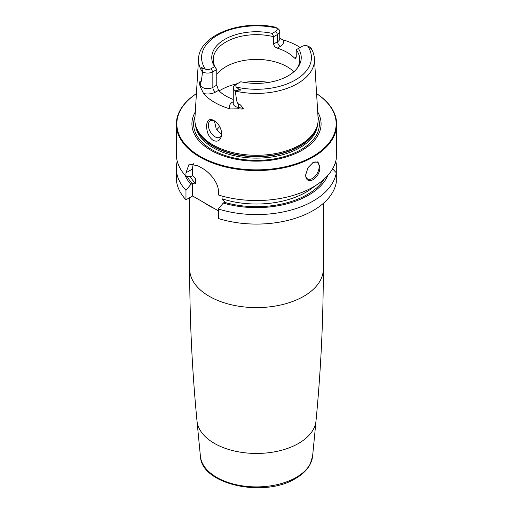 <?xml version="1.0" encoding="UTF-8"?>
<svg xmlns="http://www.w3.org/2000/svg" width="513" height="513" viewBox="0 0 513 513"><rect width="100%" height="100%" fill="white"/><g stroke="black" fill="none" stroke-linecap="round" stroke-linejoin="round"><path stroke-width="0.77" d="M218.371 210.849L192.606 195.979L192.606 183.256C194.767 184.052 195.754 184.135 195.581 183.513L195.581 178.832L192.606 175.658L192.606 168.963L185.969 172.791L185.969 176.267A80.175 46.292 180 0 1 176.325 154.253L176.325 124.281A80.175 46.292 180 0 1 196.415 93.629M185.969 172.791L189.105 164.096L198.037 165.827A80.175 46.292 180 0 0 199.807 166.885A80.175 46.292 180 0 0 201.635 167.905C209.4 171.855 218.762 182.968 218.371 191.496L218.371 194.972A80.175 46.292 180 0 0 336.297 158.761L336.675 124.281A80.175 46.292 0 0 0 316.585 93.629M336.675 124.281A80.175 46.292 0 0 1 287.184 167.046A80.175 46.292 0 0 1 199.807 157.01A80.175 46.292 180 0 1 176.325 124.281M192.606 175.658L190.881 176.555L185.969 176.267M222.033 196.043L222.033 198.781C221.853 199.204 222.847 200.262 225.002 201.955L223.277 203.052A73.551 42.464 0 0 0 327.948 175.26M218.371 209.009L218.371 218.512A80.175 46.292 180 0 0 336.297 182.301L336.297 172.798A80.175 46.292 180 0 1 218.371 209.009L223.277 203.052M192.606 168.963A20.36 11.754 60 0 1 193.478 163.769M185.052 175.26A73.551 42.464 0 0 0 190.881 184.353L185.969 190.304L185.969 199.807A80.175 46.292 180 0 1 176.325 177.793L176.325 168.29A80.175 46.292 180 0 1 177.248 161.274M185.969 199.807L192.606 195.979M213.889 208.265A67.831 39.161 180 0 1 203.725 202.398M185.969 190.304A80.175 46.292 180 0 1 176.325 168.29M335.752 161.274A80.175 46.292 180 0 1 336.297 163.788L336.297 173.285M336.297 140.504C336.682 137.901 336.682 139.825 336.297 146.269M319.856 166.783C320.484 178.351 305.998 186.713 305.639 174.991L308.05 167.584L313.193 162.416L317.906 161.89L319.856 166.783M336.297 172.798L332.61 168.803M334.925 163.878L336.297 163.788M190.881 184.353L192.606 183.256M312.776 162.672A9.542 5.508 -60 0 1 317.156 162.409A9.542 5.508 -60 0 1 319.137 166.783A9.542 5.508 120 0 1 314.969 176.389A9.542 5.508 120 0 1 307.614 178.941A9.542 5.508 120 0 1 305.639 174.779M196.415 93.661A79.669 45.997 180 0 0 200.166 156.388A79.669 45.997 0 0 0 310.852 157.491A79.669 45.997 0 0 0 316.585 93.661M317.714 111.975A64.587 37.289 0 0 1 290.531 155.554A64.587 37.289 0 0 1 210.83 150.232A64.587 37.289 180 0 1 195.286 111.975M212.908 144.878A61.65 35.589 180 0 1 195.966 126.448A61.65 35.589 180 0 1 194.889 118.445L198.557 58.751A57.982 33.473 180 0 0 202.507 72.134C201.096 83.792 201.045 81.657 200.679 82.195C200.346 81.182 199.82 81.432 199.108 82.933L200.41 86.966L203.552 93.52A59.11 34.127 180 0 0 214.703 102.485A59.11 34.127 180 0 0 230.222 108.923L238.237 108.807A3.815 0.962 100.6 0 0 238.327 107.461L238.327 103.934C237.455 102.677 236.897 104.466 235.371 91.109A57.982 33.473 0 0 0 314.443 58.751L318.111 118.445A61.65 35.589 0 0 1 317.034 126.448A61.65 35.589 0 0 1 274.564 153.74A61.65 35.589 0 0 1 212.908 144.878M213.94 120.568L213.94 120.568C218.442 123.287 221.09 127.763 221.873 133.983C220.872 140.344 217.948 142.467 213.1 140.35C208.733 137.151 206.559 132.078 206.579 125.153C207.335 119.824 209.791 118.291 213.94 120.568M279.739 38.36L283.022 39.873A58.597 33.832 180 0 1 297.938 46.112A58.597 33.832 180 0 1 300.156 47.472M235.409 84.857L237.205 83.818L235.409 84.857A7.329 4.232 0 0 0 233.261 87.845L233.261 103.446A7.329 4.232 0 0 0 238.327 107.461L243.162 108.365C240.975 105.191 239.366 103.709 238.327 103.934M243.162 108.365C243.919 109.089 242.277 109.237 238.237 108.807M238.917 89.256C241.623 89.999 241.565 90.256 238.744 90.032L238.917 89.256L236.371 87.075A4.784 2.764 0 0 1 237.205 83.818L240.783 81.753A44.74 25.83 180 0 0 297.341 68.114A44.74 25.83 180 0 0 298.386 48.491L296.225 49.742L296.225 57.014L295.732 58.591L294.449 58.04A43.272 24.983 180 0 0 287.094 52.371A43.272 24.983 0 0 0 277.283 48.126C275.058 47.228 273.852 45.849 273.653 43.983L273.653 36.712A43.272 24.983 180 0 0 213.228 59.649A43.272 24.983 180 0 0 216.775 69.55L212.837 71.826A7.329 4.232 180 0 1 202.577 71.884L201.962 68.8C201.263 67.004 201.442 66.812 202.507 68.235L205.392 69.191A4.784 2.764 180 0 0 211.035 68.71L214.614 66.645L216.775 69.55L216.775 85.139L218.551 90.352A43.272 24.983 0 0 0 225.906 96.014A43.272 24.983 180 0 0 233.261 99.426M221.86 133.431A9.542 5.508 60 0 1 219.897 137.311A9.542 5.508 60 0 1 212.542 134.759A9.542 5.508 60 0 1 208.374 125.153A9.542 5.508 60 0 1 210.356 120.779A9.542 5.508 60 0 1 214.556 120.953M214.421 120.888L216.217 128.853L220.616 133.669L221.776 134.22M293.859 71.782A43.272 24.983 180 0 0 287.094 66.722A43.272 24.983 0 0 0 216.775 74.481M296.225 49.742A43.272 24.983 180 0 1 299.772 59.649A43.272 24.983 180 0 1 296.636 68.979M238.744 90.032L235.307 90.782L235.371 91.109M310.423 47.408L311.038 48.293L310.474 47.433L307.608 45.952A4.784 2.764 180 0 0 301.965 46.427L298.386 48.491M310.493 47.927L311.038 48.293C311.718 49.742 311.538 49.62 310.493 47.927L308.82 46.478M214.614 66.645A44.74 25.83 180 0 1 224.867 39.302A44.74 25.83 180 0 1 272.217 33.383L275.795 31.319A4.784 2.764 0 0 0 276.629 28.061L274.083 26.907M275.879 27.465L277.693 28.51A7.329 4.232 0 0 1 279.739 31.447A7.329 4.232 0 0 1 277.591 34.435L275.795 31.319M233.261 87.845A7.329 4.232 0 0 0 235.307 90.782M273.653 43.983L277.591 41.713L277.591 34.435L273.653 36.712L272.217 33.383M219.724 126.64A43.272 24.983 0 0 0 218.288 128.09A43.272 24.983 0 0 0 216.794 129.872M193.029 175.965A69.992 40.412 0 0 0 195.581 178.832M208.9 205.694A66.812 38.578 0 0 0 214.569 208.656M323.312 203.379L323.312 269.03A66.812 38.578 180 0 1 303.747 296.309A66.812 38.578 0 0 1 230.933 304.671A66.812 38.578 0 0 1 189.688 269.03L189.688 197.665M200.403 456.269A56.18 32.434 0 0 0 236.455 484.766A56.18 32.434 0 0 0 296.225 477.398A56.18 32.434 180 0 0 312.597 456.269L310.057 464.534C307.127 469.946 302.343 474.57 295.706 478.405C264.496 498.078 201.346 484.811 200.403 456.269L196.998 420.955A59.598 34.409 0 0 0 235.236 451.183A59.598 34.409 0 0 0 298.643 443.373A59.598 34.409 180 0 0 316.002 420.955C320.875 370.508 323.312 319.862 323.312 269.03M192.106 183.641A71.903 41.515 180 0 1 187.251 176.344M324.344 178.915A71.903 41.515 180 0 1 224.502 202.346M222.033 198.781A69.992 40.412 0 0 0 314.578 186.161M190.169 176.517A69.992 40.412 0 0 0 195.581 183.513M317.989 116.464A62.881 36.301 0 0 1 286.536 155.952A62.881 36.301 0 0 1 212.036 149.732A62.881 36.301 180 0 1 195.011 116.464M195.44 124.608A61.137 35.301 180 0 0 213.267 147.782A61.137 35.301 0 0 0 278.463 155.766A61.137 35.301 0 0 0 317.56 124.608M316.963 126.647A61.137 35.301 0 0 1 275.641 154.945A61.137 35.301 0 0 1 213.267 146.385A61.137 35.301 180 0 1 196.037 126.647M195.966 126.448L196.415 127.795A61.188 35.326 180 0 0 213.228 146.083A61.188 35.326 0 0 0 274.429 154.875A61.188 35.326 0 0 0 316.585 127.795L317.034 126.448M218.551 90.352L215.537 92.09A11.151 6.438 180 0 1 203.552 93.52M233.261 101.683L232.71 102.004A11.151 6.438 0 0 0 230.222 108.923M268.921 82.381A50.902 29.388 0 0 0 244.079 82.381M237.577 83.6A50.902 29.388 0 0 0 219.122 90.936M216.775 85.139L212.837 87.409A7.329 4.232 180 0 1 200.679 85.729L199.108 82.933M211.035 68.71L212.837 71.826L212.837 87.409A3.815 2.206 -120 0 0 215.537 92.09M202.507 68.235L201.962 68.8M200.679 82.195L200.679 85.729A3.815 2.963 -29.4 0 1 200.41 86.966M236.371 87.075A54.929 31.716 0 0 0 295.341 79.996A54.929 31.716 0 0 0 307.608 45.952M276.629 28.061A54.929 31.716 0 0 0 217.659 35.14A54.929 31.716 0 0 0 205.392 69.191M232.71 102.004A3.815 2.206 -120 0 0 233.261 102.254M294.449 58.04L296.225 57.014M277.283 48.126L280.29 46.388A11.151 6.438 0 0 0 283.022 39.873M280.29 46.388A3.815 2.206 60 0 1 277.591 41.713A7.329 4.232 0 0 0 279.739 38.719L279.739 31.447M221.834 133.021A40.091 23.143 0 0 0 221.007 133.887M196.998 420.955C192.125 370.508 189.688 319.862 189.688 269.03M312.597 456.269L316.002 420.955M314.443 58.751C314.193 54.91 312.975 51.229 310.788 47.728M274.359 26.958C240.007 19.744 199.134 35.429 198.557 58.751"/></g></svg>
